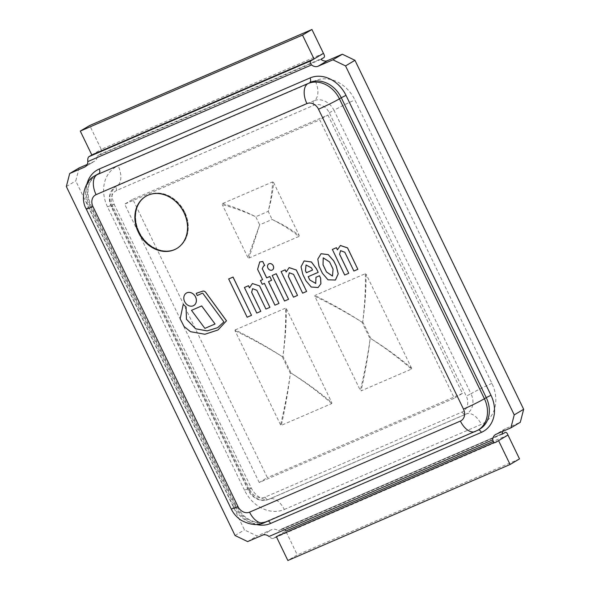 <?xml version="1.0" encoding="UTF-8"?>
<svg xmlns="http://www.w3.org/2000/svg" width="590" height="590" viewBox="0 0 590 590"><rect width="100%" height="100%" fill="white"/><g stroke="black" fill="none" stroke-linecap="round" stroke-linejoin="round"><path stroke-width="0.44" stroke-dasharray="2.95 2.21" d="M272.233 275.464L284.579 301.003L288.599 299.263M228.699 278.945L247.188 317.199L251.554 315.311M191.536 310.325L204.922 328.357L215.092 323.969M186.403 293.053A7.235 5.907 -120.7 0 0 185.039 302.279A7.235 5.907 -120.7 0 0 193.793 305.495M268.789 263.907A3.518 2.869 -120.7 0 0 268.133 268.384A3.518 2.869 -120.7 0 0 272.381 269.955M196.234 293.304L197.296 295.509L202.127 293.274A0.966 0.789 59.3 0 1 203.329 293.916L223.949 321.904L217.673 327.656M183.269 304.344L180.201 318.814L184.065 326.432L190.489 331.661L204.922 334.235L218.027 329.957M252.631 288.687L256.893 290.258L265.972 309.042L269.955 307.324M244.437 287.47L256.798 313.047L260.854 311.299M252.431 283.524L249.504 287.817M289.321 272.794L293.599 274.35L302.685 293.142L306.667 291.416M281.15 271.57L293.51 297.146L297.559 295.391M289.137 267.624L286.209 271.916M340.378 245.492L337.428 249.843M340.578 250.647L344.84 252.218L353.919 271.002L357.901 269.283M332.384 249.437L344.752 275.006L348.801 273.259M259.703 261.967L257.609 269.313M263.538 266.046L264.733 265.552M268.48 281.629L271.658 280.25M260.492 280.53L262.314 284.284L264.453 283.362L274.984 305.148L279.048 303.393M262.639 279.608L257.646 269.291M312.567 270.043L311.498 267.919M311.535 267.897L306.07 264.962M315.997 277.263L315.739 283.436M304.108 260.935L301.062 266.783L302.825 274.254L306.004 280.825L311.277 286.998L318.113 287.514M308.209 276.658L318.224 272.322M332.509 276.061L333.099 269.114L329.581 261.931M329.618 261.908L323.268 257.823M321.071 253.73L317.833 259.106L319.02 266.134L322.479 273.281L328.018 279.785L335.43 280.014M502.791 431.371A7.582 6.188 59.3 0 1 504.907 428.974A7.582 6.188 59.3 0 1 505.483 428.679L520.299 422.285M495.541 442.434L273.325 538.434C272.167 538.788 270.736 538.132 269.025 536.472M273.325 538.434L285.759 531.052L297.294 554.902L287.868 560.5M79.126 167.944L75.763 180.931L244.459 529.909L257.056 536.008L271.865 529.606A7.582 6.188 59.3 0 1 278.451 530.882L281.607 529.016L284.682 529.709M91.819 154.949L101.244 149.359C101.893 151.601 101.561 153.223 100.241 154.211L97.225 156.003A7.582 6.188 59.3 0 1 94.518 161.247A7.582 6.188 59.3 0 1 93.935 161.542L87.209 164.448M323.46 53.358L101.244 149.359L89.71 125.5M184.729 212.186A30.341 24.758 -120.7 0 0 146.453 195.946A30.341 24.758 -120.7 0 0 140.649 234.673A30.341 24.758 -120.7 0 0 177.428 248.117A30.341 24.758 -120.7 0 0 184.729 212.186M66.338 186.529L75.763 180.931M235.041 535.506L244.459 529.909M247.63 541.598L257.056 536.008M502.193 434.218L278.451 530.882M320.975 59.347L97.225 156.003M498.557 440.642L494.28 442.493M519.51 458.909L297.294 554.902M176.867 248.456A30.341 24.758 -120.7 0 0 177.052 248.338A30.341 24.758 -120.7 0 0 182.856 209.612A30.341 24.758 -120.7 0 0 146.077 196.175A30.341 24.758 -120.7 0 0 145.885 196.286M139.152 231.877A30.341 24.758 -120.7 0 0 177.428 248.117A30.341 24.758 -120.7 0 0 183.232 209.391A30.341 24.758 -120.7 0 0 146.453 195.946A30.341 24.758 -120.7 0 0 139.152 231.877M259.231 482.502L124.667 204.133L319.765 119.851L454.329 398.221L259.231 482.502L267.373 477.664L132.809 199.302L124.667 204.133M132.809 199.302L327.9 115.021L319.765 119.851M327.9 115.021L462.472 393.382L454.329 398.221M462.472 393.382L267.373 477.664M273.583 182.465L299.167 235.388L298.887 236.479C291.622 230.491 282.699 224.82 272.123 219.458L268.214 211.36C270.847 200.298 272.285 190.496 272.528 181.949L273.583 182.465C273.015 190.85 271.223 200.482 268.214 211.36L255.75 216.744C245.027 211.795 233.883 207.754 222.297 204.619L222.585 203.528L272.528 181.949M298.887 236.479L248.943 258.059L247.889 257.542L259.659 224.842L272.123 219.458C282.802 224.429 291.814 229.746 299.167 235.388M247.889 257.542L222.297 204.619M222.585 203.528C234.075 207.009 245.13 211.412 255.75 216.744L259.659 224.842L248.943 258.059M280.56 424.874L235.063 330.754L235.174 329.921C251.701 338.122 267.388 347.016 282.234 356.603L290.346 373.389C288.296 390.27 285.28 407.587 281.305 425.346L280.56 424.874C284.786 407.277 288.045 390.108 290.346 373.389L291.077 373.072C305.981 382.364 319.566 392.247 331.846 402.719L331.735 403.56L281.305 425.346M235.174 329.921L285.604 308.135L286.342 308.6C286.408 323.659 285.287 339.552 282.964 356.286L282.234 356.603C267.351 347.296 251.628 338.682 235.063 330.754M286.342 308.6L331.846 402.719M331.735 403.56C319.492 392.807 305.945 382.645 291.077 373.072L282.964 356.286C285.036 339.39 285.914 323.342 285.604 308.135M411.503 369.097L411.614 368.256C399.342 357.783 385.749 347.901 370.852 338.608C385.713 348.181 399.268 358.344 411.503 369.097L361.073 390.882C365.048 373.131 368.064 355.807 370.122 338.925C367.813 355.652 364.554 372.814 360.335 390.41L361.073 390.882M365.372 273.671C365.682 288.879 364.804 304.927 362.732 321.823C365.055 305.089 366.183 289.196 366.117 274.144L365.372 273.671L314.942 295.457L314.831 296.291L360.335 390.41M411.614 368.256L366.117 274.144M314.831 296.291C331.396 304.219 347.119 312.84 362.002 322.14C347.156 312.553 331.469 303.658 314.942 295.457M505.483 428.679L496.065 434.277M262.447 535.196L271.865 529.606M93.935 161.542L85.631 166.476M249.74 489.648A12.973 10.583 -120.7 0 0 265.117 497.097L462.154 411.975A12.973 10.583 -120.7 0 0 466.262 396.111L329.257 112.705A12.973 10.583 -120.7 0 0 313.88 105.256L116.842 190.378A12.973 10.583 -120.7 0 0 112.734 206.242L249.74 489.648L248.213 490.179L248.774 489.759L111.768 206.353L111.208 206.773L112.734 206.242M256.296 524.495A30.341 24.758 59.3 0 1 234.577 506.043L89.599 206.139A30.341 24.758 59.3 0 1 87.025 183.697M462.154 411.975A3.791 2.183 66.6 0 0 465.54 414.335A3.791 2.183 66.6 0 0 465.687 414.269L268.649 499.383A16.763 9.632 -113.4 0 1 269.283 499.059A16.763 9.632 -113.4 0 1 284.262 509.502A33.527 27.361 59.3 0 1 244.511 490.253A16.763 1.01 154.2 0 1 251.274 487.908A16.763 1.01 154.2 0 1 248.774 489.759A16.763 13.681 59.3 0 0 268.649 499.383A3.791 2.183 -113.4 0 1 268.509 499.457A3.791 2.183 -113.4 0 1 265.117 497.097M284.262 509.502L481.293 424.38A33.527 27.361 59.3 0 0 491.913 383.375L354.907 99.968A33.527 27.361 59.3 0 0 315.163 80.719L118.125 165.842A16.763 9.632 -113.4 0 1 117.078 185.85A16.763 13.681 -120.7 0 0 115.802 186.499A16.763 13.681 -120.7 0 0 111.768 206.353A16.763 1.01 154.2 0 0 114.268 204.501L251.274 487.908C256.539 498.69 266.85 501.013 269.283 499.059L466.321 413.944A16.763 9.632 -113.4 0 1 481.293 424.38M244.511 490.253L107.505 206.847A33.527 27.361 59.3 0 1 118.125 165.842M86.214 208.978A16.763 1.01 -25.8 0 1 88.714 207.127L90.565 206.028L235.543 505.932L233.692 507.024L88.714 207.127A26.543 21.668 59.3 0 1 95.101 175.687M264.534 522.593A16.763 9.632 -113.4 0 0 265.168 522.268L477.841 430.095L265.168 522.268A26.543 21.668 59.3 0 1 233.692 507.024A16.763 1.01 -25.8 0 0 231.199 508.89M323.984 57.555L100.241 154.211M281.644 529.001L502.215 433.716L281.467 529.09M507.975 435.051L493.166 441.453M268.103 521.051A3.791 2.183 66.6 0 0 267.159 521.095A3.791 2.183 66.6 0 0 267.012 521.169A26.543 21.668 -120.7 0 1 235.543 505.932L236.103 505.512L91.126 205.608C87.047 195.755 86.944 187.524 90.808 180.909L96.952 174.588A26.543 21.668 -120.7 0 0 90.565 206.028L89.599 206.139M477.841 430.095A26.543 21.668 -120.7 0 0 479.862 429.063L477.981 430.022A3.791 2.183 66.6 0 0 477.841 430.095M478.011 430.162A26.543 21.668 59.3 0 1 475.99 431.194A16.763 9.632 -113.4 0 1 475.297 431.541M478.424 429.918A3.791 2.183 66.6 0 0 477.981 430.022L267.159 521.095C263.966 522.534 260.249 522.865 256.008 522.084C251.266 521.162 246.716 518.588 242.357 514.369L236.103 505.512L234.577 506.043M329.257 112.705L333.992 110.352A16.763 13.681 -120.7 0 0 314.116 100.728A3.791 2.183 66.6 0 0 313.88 105.256M107.505 206.847A16.763 1.01 154.2 0 1 114.268 204.501C111.68 197.761 111.311 192.782 113.177 189.56L115.802 186.499C112.152 188.689 110.013 192.244 109.386 197.149L109.593 201.824L111.208 206.773L248.213 490.179C250.079 494.774 256.156 500.571 263.745 500.497L268.509 499.457L466.321 413.944A16.763 9.632 -113.4 0 0 465.687 414.269A16.763 13.681 -120.7 0 0 466.963 413.612A16.763 13.681 -120.7 0 0 470.997 393.759L466.262 396.111M491.913 383.375A16.763 1.01 154.2 0 0 470.997 393.759L333.992 110.352A16.763 1.01 154.2 0 1 354.907 99.968M116.842 190.378A3.791 2.183 -113.4 0 1 117.078 185.85L314.116 100.728A16.763 9.632 -113.4 0 0 315.163 80.719M362.732 321.823L370.852 338.608L370.122 338.925L362.002 322.14L362.732 321.823M504.907 428.974L495.482 434.572M85.093 166.845L94.518 161.247M146.077 196.175L145.693 196.396M177.052 248.338L176.675 248.567"/><path stroke-width="0.89" d="M288.562 299.285L276.253 273.723L272.197 275.486L284.542 301.025L288.562 299.285L276.216 273.745L272.197 275.486M251.517 315.333L233.057 277.057L228.662 278.967L247.151 317.221L251.517 315.333L233.02 277.079L228.662 278.967M191.499 310.347L201.706 305.93L215.055 323.991L201.669 305.952L191.499 310.347L204.885 328.379L215.055 323.991M195.519 296.94A7.235 5.907 -120.7 0 0 186.388 293.068A7.235 5.907 -120.7 0 0 185.002 302.301A7.235 5.907 -120.7 0 0 193.771 305.509A7.235 5.907 -120.7 0 0 195.519 296.94M193.815 305.487L193.771 305.509A7.235 5.907 -120.7 0 0 193.815 305.487A7.235 5.907 -120.7 0 0 195.556 296.918A7.235 5.907 -120.7 0 0 186.425 293.046A7.235 5.907 -120.7 0 0 186.403 293.053M273.207 265.795A3.518 2.869 -120.7 0 0 268.767 263.914A3.518 2.869 -120.7 0 0 268.096 268.406A3.518 2.869 -120.7 0 0 272.359 269.962A3.518 2.869 -120.7 0 0 273.207 265.795M272.381 269.955A3.518 2.869 -120.7 0 0 272.396 269.94A3.518 2.869 -120.7 0 0 273.244 265.773A3.518 2.869 -120.7 0 0 268.804 263.892A3.518 2.869 -120.7 0 0 268.789 263.907L268.804 263.892M217.673 327.656L207.179 330.872L195.644 328.785L186.492 319.256L186.086 306.962L183.232 304.366L180.164 318.843L184.036 326.462L190.467 331.683L204.9 334.257L218.005 329.972L226.464 320.827L205.578 292.227A3.016 2.463 -120.7 0 0 202.665 291.195L196.197 293.326L197.259 295.531L202.09 293.296A0.966 0.789 59.3 0 1 203.292 293.938L223.905 321.926L217.651 327.664L207.156 330.894L195.622 328.814L186.455 319.286L186.049 306.992M218.005 329.972L226.501 320.805L205.615 292.205A3.016 2.463 -120.7 0 0 202.702 291.172L196.197 293.326M186.086 306.962L183.232 304.366M269.918 307.346L259.607 285.914L252.409 283.539L249.481 287.876L248.449 285.744L244.4 287.492L256.761 313.069L260.817 311.321L251.613 292.293L252.608 288.694L256.849 290.28L265.935 309.064L269.918 307.346L259.57 285.936M260.817 311.321L251.657 292.271L252.631 288.687M249.504 287.817L248.486 285.722L244.4 287.492M259.607 285.914L252.409 283.539M306.63 291.438L296.313 270.006L289.122 267.639L286.194 271.975L285.162 269.844L281.106 271.592L293.473 297.168L297.522 295.413L288.326 276.386L289.321 272.794L293.562 274.38L302.641 293.164L306.63 291.438L296.276 270.028M297.522 295.413L288.363 276.363L289.343 272.779M286.209 271.916L285.199 269.822L281.106 271.592M296.313 270.006L289.159 267.609M357.865 269.306L347.554 247.874L340.393 245.477L337.428 249.843L336.396 247.704L332.347 249.459L344.707 275.029L348.764 273.281L339.567 254.253L340.563 250.662L344.803 252.24L353.882 271.024L357.865 269.306L347.517 247.896L340.356 245.499M348.764 273.281L339.604 254.231L340.578 250.647M337.451 249.777L336.44 247.682L332.347 249.459M264.696 265.574L262.764 261.481L259.725 261.953L257.609 269.313L262.602 279.631L260.456 280.56L262.27 284.306L264.416 283.384L274.947 305.17L279.011 303.415L268.48 281.629L271.621 280.272L269.807 276.518L266.665 277.875L262.24 268.723L263.501 266.068L264.696 265.574L262.727 261.503L259.689 261.975M271.621 280.272L269.844 276.496L266.702 277.853L262.284 268.701L263.516 266.053M279.011 303.415L268.524 281.607M262.602 279.631L260.456 280.56M311.498 267.919L312.53 270.065L306.387 272.72L305.436 270.751L306.048 264.976L311.498 267.919M306.07 264.962L305.473 270.729L306.424 272.698L312.53 270.058M315.761 283.421L309.757 279.962L308.172 276.673L318.187 272.344L316.55 268.959L311.395 261.997L304.093 260.942L301.025 266.798L302.788 274.276L305.967 280.847L311.255 287.028L318.091 287.522L320.857 283.827L320.591 278.163L319.441 275.781L315.96 277.285L315.739 283.436L309.757 279.962M318.091 287.522L320.894 283.805L320.628 278.141L319.478 275.759L315.96 277.285M318.187 272.344L316.587 268.937L311.439 261.975L304.13 260.92M309.794 279.94L308.209 276.658M323.254 257.83L323.01 264.77L323.231 257.845L329.581 261.931L333.062 269.143L332.487 276.068L326.499 271.975L323.01 264.77M323.047 264.748L326.499 271.975M326.536 271.953L332.509 276.061M335.452 280.007L338.24 273.826L336.33 266.238L333.711 260.913L328.217 254.637L321.056 253.737L317.796 259.113L318.983 266.156L322.435 273.303L327.996 279.815L335.415 280.029L338.203 273.849L336.293 266.26M336.33 266.238L333.748 260.891L328.254 254.615L321.093 253.715M510.874 427.875L514.237 414.888L523.662 409.29L520.299 422.285L510.874 427.875L496.065 434.277A7.582 6.188 -120.7 0 0 495.482 434.572A7.582 6.188 -120.7 0 0 492.775 439.816C493.144 442.05 494.066 442.92 495.541 442.434L498.557 440.642L510.092 464.5L287.868 560.5L276.341 536.642L494.28 442.493M510.092 464.5L519.51 458.909L507.975 435.051C507.105 432.935 506.183 432.064 505.21 432.433L502.193 434.218A7.582 6.188 59.3 0 1 502.791 431.371M284.682 529.709L285.759 531.052L493.166 441.453M492.775 439.816L269.025 536.472A7.582 6.188 -120.7 0 0 262.447 535.196L247.63 541.598L235.041 535.506L66.338 186.529L69.701 173.534L79.126 167.944L87.209 164.448M514.237 414.888L345.541 65.91L332.944 59.811L342.37 54.221L327.553 60.623A7.582 6.188 59.3 0 1 320.975 59.347L323.984 57.555C324.766 56.795 324.589 55.394 323.46 53.358L311.926 29.5L89.71 125.5L80.284 131.091L91.819 154.949L88.802 156.741C87.917 157.655 87.586 159.271 87.807 161.594A7.582 6.188 -120.7 0 1 85.093 166.845A7.582 6.188 -120.7 0 1 84.517 167.14L69.701 173.534M311.926 29.5L302.508 35.098L314.042 58.948L311.026 60.741C309.824 61.788 310.001 63.189 311.55 64.937A7.582 6.188 -120.7 0 0 318.135 66.213L327.553 60.623M332.944 59.811L318.135 66.213M183.977 212.636A30.341 24.758 -120.7 0 0 145.693 196.396A30.341 24.758 -120.7 0 0 139.896 235.122A30.341 24.758 -120.7 0 0 176.675 248.567A30.341 24.758 -120.7 0 0 183.977 212.636M523.662 409.29L354.959 60.313L342.37 54.221M345.541 65.91L354.959 60.313M302.508 35.098L80.284 131.091M323.46 53.358L314.042 58.948L91.819 154.949M145.885 196.286A30.341 24.758 -120.7 0 0 138.768 232.106A30.341 24.758 -120.7 0 0 176.867 248.456M498.557 440.642L507.975 435.051M85.631 166.476L84.517 167.14M311.55 64.937L87.807 161.594M87.025 183.697A30.341 24.758 59.3 0 1 99.209 169.028L310.03 77.954A30.341 24.758 59.3 0 1 346.006 95.374L490.983 395.271A30.341 24.758 59.3 0 1 481.374 432.382L270.544 523.463A30.341 24.758 59.3 0 1 256.296 524.495M463.482 409.106L318.504 109.202A9.787 7.987 -120.7 0 0 306.903 103.582L96.082 194.663A9.787 7.987 -120.7 0 0 92.977 206.633L237.954 506.53A9.787 7.987 -120.7 0 0 249.555 512.15L460.384 421.076A9.787 7.987 -120.7 0 0 463.482 409.106A16.763 1.01 -25.8 0 0 484.405 398.722L486.249 397.623L341.271 97.719L339.427 98.818L484.405 398.722A26.543 21.668 59.3 0 1 478.011 430.162L479.862 429.063A26.543 21.668 -120.7 0 0 486.249 397.623L490.983 395.271M306.903 103.582A16.763 9.632 -113.4 0 1 307.951 83.573L97.129 174.655L307.951 83.573A26.543 21.668 59.3 0 1 339.427 98.818A16.763 1.01 -25.8 0 1 318.504 109.202M311.026 60.741L88.802 156.741M99.209 169.028A3.791 2.183 66.6 0 1 98.972 173.556A26.543 21.668 -120.7 0 0 96.952 174.588L95.101 175.687A26.543 21.668 59.3 0 1 97.129 174.655A16.763 9.632 -113.4 0 0 96.082 194.663M346.006 95.374L341.271 97.719A26.543 21.668 -120.7 0 0 309.794 82.482A3.791 2.183 66.6 0 0 310.03 77.954M475.297 431.541A16.763 9.632 -113.4 0 1 460.384 421.076M478.011 430.162L264.534 522.593A16.763 9.632 -113.4 0 1 249.555 512.15M264.534 522.593C258.096 525.867 250.308 525.1 241.163 520.277C236.575 517.106 233.249 513.307 231.192 508.882A16.763 1.01 -25.8 0 0 237.954 506.53M231.192 508.882L86.214 208.978A16.763 1.01 -25.8 0 0 92.977 206.633M481.374 432.382A3.791 2.183 66.6 0 0 478.424 429.918M270.544 523.463A3.791 2.183 66.6 0 0 268.103 521.051M86.214 208.978C79.798 198.107 85.159 180.097 95.101 175.687"/></g></svg>
